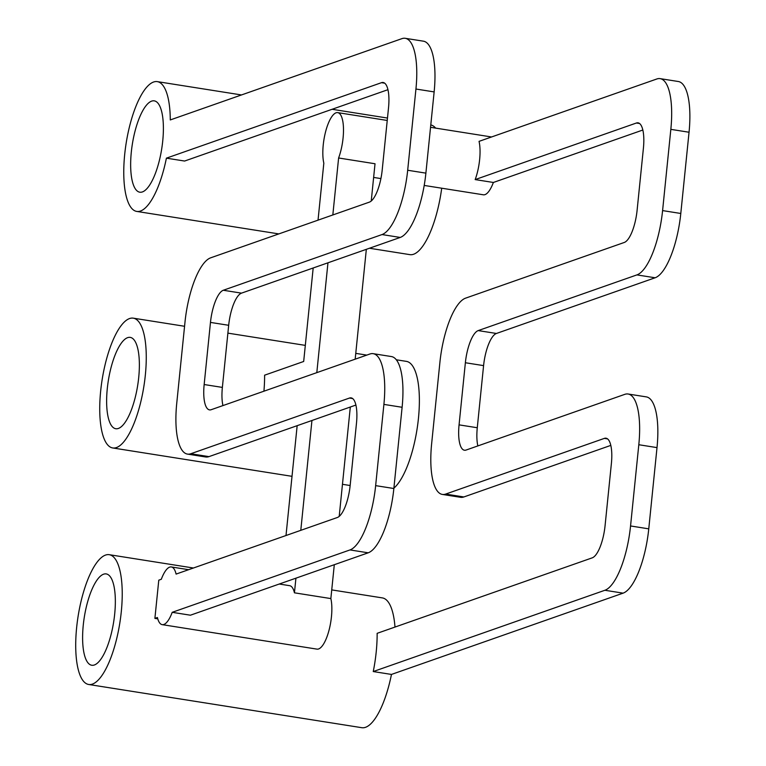 <?xml version="1.0" encoding="UTF-8"?>
<svg xmlns="http://www.w3.org/2000/svg" width="766" height="766" viewBox="0 0 766 766"><rect width="100%" height="100%" fill="white"/><g stroke="black" fill="none" stroke-linecap="round" stroke-linejoin="round"><path stroke-width="1.15" d="M334.302 564.705L330.855 598.581L294.441 592.817L295.925 578.177M300.789 530.331L311.944 420.486M316.808 372.649L327.963 262.795M332.827 214.959L338.61 157.988L375.024 163.752L371.242 201.008M366.33 249.333L355.175 359.177M350.311 407.024L339.204 516.38M297.16 425.676L286.005 535.52M281.141 583.366L281.045 584.314M313.179 267.985L303.681 361.475L264.605 375.187A65.704 21.132 -81 0 1 263.925 391.206M338.61 157.988A29.204 9.393 -81 0 0 343.484 128.765A29.204 9.393 -81 0 0 337.72 112.621A29.204 9.393 -81 0 0 336.073 112.793A29.204 9.393 -81 0 0 325.291 132.939A29.204 9.393 -81 0 0 323.827 163.177L318.034 220.148M118.385 428.453A46.238 14.87 99 0 1 115.771 428.73A46.238 14.87 99 0 1 108.312 380.731A46.238 14.87 99 0 1 130.23 337.385A46.238 14.87 99 0 1 138.253 381.458A46.238 14.87 99 0 1 118.385 428.453M393.896 488.143A65.704 21.132 -81 0 0 418.495 417.843A65.704 21.132 -81 0 0 406.382 361.37L396.3 359.781M116.451 447.564A65.704 21.132 -81 0 0 144.678 380.788A65.704 21.132 -81 0 0 133.265 318.158A65.704 21.132 -81 0 0 102.127 379.754A65.704 21.132 -81 0 0 112.726 447.957A65.704 21.132 -81 0 0 116.451 447.564M294.441 592.817A29.204 9.393 -81 0 0 289.672 585.684L279.236 584.027M352.638 398.55L349.468 398.052A29.204 9.393 -81 0 1 351.125 397.88A29.204 9.393 -81 0 1 356.477 423.234L350.167 485.357A29.204 9.393 -81 0 1 337.337 517.51L176.094 574.088A29.204 9.393 -81 0 0 171.325 566.955A29.204 9.393 -81 0 0 161.31 579.278L158.782 580.168L154.895 618.392L157.423 617.511A29.204 9.393 -81 0 0 162.191 624.644A29.204 9.393 -81 0 0 172.206 612.321L190.418 615.203L368.197 552.813A58.407 18.786 -81 0 0 393.858 488.507L375.646 485.634A58.407 18.786 99 0 1 349.985 549.931L172.206 612.321M330.855 598.581A29.204 9.393 99 0 1 328.786 631.146A29.204 9.393 99 0 1 316.961 649.128L162.191 624.644M157.777 618.851L154.895 618.392M355.903 405.061L208.965 456.622L190.753 453.75A58.407 18.786 99 0 1 187.45 454.094A58.407 18.786 99 0 1 176.735 403.366L184.989 322.132A58.407 18.786 99 0 1 210.65 257.836L369.365 202.138A29.204 9.393 -81 0 0 382.205 169.985L388.515 107.862A29.204 9.393 -81 0 0 383.153 82.498A29.204 9.393 -81 0 0 381.506 82.671L166.404 158.16L184.606 161.042L387.941 89.689M187.45 454.094L205.661 456.976A58.407 18.786 -81 0 0 208.965 456.622M222.944 405.587A29.204 9.393 99 0 1 222.37 387.405L228.68 325.291A29.204 9.393 99 0 1 241.51 293.139L400.225 237.441A58.407 18.786 -81 0 0 425.886 173.135L434.14 91.91A58.407 18.786 -81 0 0 423.435 41.182L405.224 38.3A58.407 18.786 99 0 1 415.938 89.028L407.684 170.253A58.407 18.786 99 0 1 382.023 234.559L223.308 290.257A29.204 9.393 -81 0 0 210.468 322.409L204.158 384.532A29.204 9.393 -81 0 0 209.52 409.887A29.204 9.393 -81 0 0 211.167 409.714L369.882 354.016A58.407 18.786 99 0 1 373.186 353.672A58.407 18.786 99 0 1 383.9 404.4L375.646 485.634M393.858 488.507L402.112 407.282A58.407 18.786 -81 0 0 391.397 356.554L373.186 353.672M142.419 191.921A46.238 14.87 99 0 1 139.795 192.199A46.238 14.87 99 0 1 132.336 144.2A46.238 14.87 99 0 1 154.253 100.853A46.238 14.87 99 0 1 162.277 144.927A46.238 14.87 99 0 1 142.419 191.921M369.442 248.241L409.867 254.638A65.704 21.132 -81 0 0 413.583 254.255A65.704 21.132 -81 0 0 441.714 188.206M435.634 128.114A65.704 21.132 -81 0 0 430.789 124.915M405.224 38.3A58.407 18.786 99 0 0 401.92 38.645L170.282 119.936A65.704 21.132 -81 0 0 157.298 81.627A65.704 21.132 -81 0 0 126.151 143.223A65.704 21.132 -81 0 0 136.76 211.426A65.704 21.132 -81 0 0 140.475 211.033A65.704 21.132 -81 0 0 166.404 158.16M349.468 398.052L190.753 453.75M475.169 179.589L636.412 123.01A29.204 9.393 -81 0 1 638.059 122.838A29.204 9.393 -81 0 1 643.411 148.202L637.101 210.315A29.204 9.393 -81 0 1 624.271 242.468L465.556 298.166A58.407 18.786 99 0 0 439.895 362.471L431.641 443.705A58.407 18.786 99 0 0 442.355 494.424A58.407 18.786 99 0 0 445.659 494.08L604.374 438.382A29.204 9.393 -81 0 1 606.021 438.209A29.204 9.393 -81 0 1 611.383 463.574L605.073 525.687A29.204 9.393 -81 0 1 592.242 557.84L377.14 633.329A65.704 21.132 99 0 1 373.253 671.552L604.891 590.27A58.407 18.786 99 0 0 630.552 525.964L638.806 444.73A58.407 18.786 99 0 0 628.091 394.011A58.407 18.786 99 0 0 624.788 394.356L466.073 450.054A29.204 9.393 -81 0 1 464.426 450.226A29.204 9.393 -81 0 1 459.064 424.862L465.374 362.739A29.204 9.393 -81 0 1 478.204 330.596L636.919 274.898A58.407 18.786 99 0 0 662.59 210.593L670.834 129.358A58.407 18.786 99 0 0 660.129 78.63A58.407 18.786 99 0 0 656.826 78.984L479.047 141.365A29.204 9.393 99 0 1 475.169 179.589L493.371 182.471A29.204 9.393 99 0 1 483.356 194.794L424.211 185.439M493.371 182.471L642.846 130.019M94.362 664.984A46.238 14.87 99 0 1 91.748 665.252A46.238 14.87 99 0 1 84.289 617.262A46.238 14.87 99 0 1 106.196 573.916A46.238 14.87 99 0 1 114.23 617.99A46.238 14.87 99 0 1 94.362 664.984M394.988 627.067A65.704 21.132 -81 0 0 382.358 597.901L331.735 589.897M88.703 684.488A65.704 21.132 -81 0 0 92.418 684.095A65.704 21.132 -81 0 0 120.645 617.31A65.704 21.132 -81 0 0 109.241 554.689A65.704 21.132 -81 0 0 78.103 616.285A65.704 21.132 -81 0 0 88.703 684.488L361.82 727.7A65.704 21.132 -81 0 0 365.535 727.307A65.704 21.132 -81 0 0 391.464 674.434L623.093 593.152A58.407 18.786 -81 0 0 648.764 528.846L657.008 447.612A58.407 18.786 -81 0 0 646.303 396.884L628.091 394.011M373.253 671.552L391.464 674.434M477.85 445.917A29.204 9.393 99 0 1 477.275 427.744L483.585 365.621A29.204 9.393 99 0 1 496.416 333.469L655.131 277.771A58.407 18.786 -81 0 0 680.792 213.475L689.046 132.24A58.407 18.786 -81 0 0 678.331 81.512L660.129 78.63M442.355 494.424L460.558 497.306A58.407 18.786 -81 0 0 463.861 496.962L610.808 445.391M222.37 387.405L204.158 384.532M228.68 325.291L210.468 322.409M402.112 407.282L383.9 404.4M368.197 552.813L349.985 549.931M384.676 83.178L381.506 82.671M434.14 91.91L415.938 89.028M425.886 173.135L407.684 170.253M400.225 237.441L382.023 234.559M241.51 293.139L223.308 290.257M636.412 123.01L639.581 123.508M604.891 590.27L623.093 593.152M630.552 525.964L648.764 528.846M638.806 444.73L657.008 447.612M459.064 424.862L477.275 427.744M465.374 362.739L483.585 365.621M478.204 330.596L496.416 333.469M636.919 274.898L655.131 277.771M662.59 210.593L680.792 213.475M670.834 129.358L689.046 132.24M445.659 494.08L463.861 496.962M604.374 438.382L607.543 438.88M112.726 447.957L292.018 476.328M342.469 484.304L350.148 485.52M133.265 318.158L184.568 326.278M227.885 333.133L305.318 345.38M355.769 353.365L366.78 355.108M171.325 566.955L188.627 569.693M136.76 211.426L278.834 233.908M157.298 81.627L241.481 94.946M332.09 109.289L387.481 118.05M491.58 136.97L430.549 127.309M387.232 120.454L337.72 112.621M380.903 178.583L373.636 177.434M109.241 554.689L193.425 568.008"/></g></svg>
